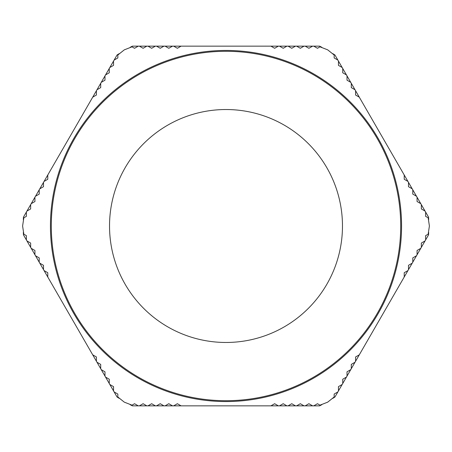 <?xml version="1.0" encoding="UTF-8"?>
<svg xmlns="http://www.w3.org/2000/svg" width="452" height="452" viewBox="0 0 452 452"><rect width="100%" height="100%" fill="white"/><g stroke="black" fill="none" stroke-linecap="round" stroke-linejoin="round"><path stroke-width="0.68" d="M428.66 232.356A202.756 202.756 0 0 1 428.564 234.842L425.626 239.933L425.626 235.65L428.157 234.187L429.4 226L428.157 217.813L425.626 216.35L425.626 212.067L428.564 217.158A202.756 202.756 0 0 1 428.66 219.644M425.626 239.933L425.055 240.922L421.349 243.063L421.349 247.346L420.772 248.34L417.066 250.481L417.066 254.764L416.49 255.759L412.783 257.9L412.783 262.183L412.207 263.177L408.501 265.318L408.501 269.595L407.924 270.59L404.218 272.731L404.218 277.014L359.289 354.831L355.583 356.973L355.583 361.255L355.006 362.25L351.3 364.391L351.3 368.674L350.724 369.668L347.017 371.81L347.017 376.092L346.441 377.087L342.735 379.228L342.735 383.505L342.158 384.499L338.452 386.641L338.452 390.923L337.876 391.918L334.169 394.059L334.169 396.98L327.7 402.15L319.988 405.167L317.457 403.709L313.75 405.851L312.603 405.851L308.897 403.709L305.185 405.851L304.038 405.851L300.331 403.709L296.619 405.851L295.472 405.851L291.766 403.709L288.06 405.851L286.913 405.851L283.201 403.709L279.494 405.851L278.347 405.851L274.635 403.709L270.929 405.851L181.071 405.851L177.365 403.709L173.653 405.851L172.506 405.851L168.799 403.709L165.087 405.851L163.94 405.851L160.234 403.709L156.528 405.851L155.381 405.851L151.669 403.709L147.962 405.851L146.815 405.851L143.103 403.709L139.397 405.851L138.25 405.851L134.543 403.709L132.012 405.167L124.3 402.15L117.831 396.98L117.831 394.059L114.124 391.918L113.548 390.923L113.548 386.641L109.842 384.499L109.265 383.505L109.265 379.228L105.559 377.087L104.983 376.092L104.983 371.81L101.276 369.668L100.7 368.674L100.7 364.391L96.994 362.25L96.417 361.255L96.417 356.973L92.711 354.831L47.782 277.014L47.782 272.731L44.076 270.59L43.499 269.595L43.499 265.318L39.793 263.177L39.217 262.183L39.217 257.9L35.51 255.759L34.934 254.764L34.934 250.481L31.228 248.34L30.651 247.346L30.651 243.063L26.945 240.922L26.374 239.933L26.374 235.65L23.843 234.187L22.6 226L23.843 217.813L26.374 216.35L26.374 212.067L26.945 211.078L30.651 208.937L30.651 204.654L31.228 203.66L34.934 201.519L34.934 197.236L35.51 196.241L39.217 194.1L39.217 189.817L39.793 188.823L43.499 186.682L43.499 182.405L44.076 181.41L47.782 179.269L47.782 174.986L92.711 97.169L96.417 95.027L96.417 90.745L96.994 89.75L100.7 87.609L100.7 83.326L101.276 82.332L104.983 80.19L104.983 75.908L105.559 74.913L109.265 72.772L109.265 68.495L109.842 67.501L113.548 65.359L113.548 61.076L114.124 60.082L117.831 57.941L117.831 55.02L124.3 49.85L132.012 46.833L134.543 48.291L138.25 46.149L139.397 46.149L143.103 48.291L146.815 46.149L147.962 46.149L151.669 48.291L155.381 46.149L156.528 46.149L160.234 48.291L163.94 46.149L165.087 46.149L168.799 48.291L172.506 46.149L173.653 46.149L177.365 48.291L181.071 46.149L270.929 46.149L274.635 48.291L278.347 46.149L279.494 46.149L283.201 48.291L286.913 46.149L288.06 46.149L291.766 48.291L295.472 46.149L296.619 46.149L300.331 48.291L304.038 46.149L305.185 46.149L308.897 48.291L312.603 46.149L313.75 46.149L317.457 48.291L319.988 46.833L327.7 49.85L334.169 55.02L334.169 57.941L337.876 60.082L338.452 61.076L338.452 65.359L342.158 67.501L342.735 68.495L342.735 72.772L346.441 74.913L347.017 75.908L347.017 80.19L350.724 82.332L351.3 83.326L351.3 87.609L355.006 89.75L355.583 90.745L355.583 95.027L359.289 97.169L404.218 174.986L404.218 179.269L407.924 181.41L408.501 182.405L408.501 186.682L412.207 188.823L412.783 189.817L412.783 194.1L416.49 196.241L417.066 197.236L417.066 201.519L420.772 203.66L421.349 204.654L421.349 208.937L425.055 211.078L425.626 212.067M50.443 226A175.557 175.557 0 0 0 313.778 378.036A175.557 175.557 0 0 0 313.778 73.964A175.557 175.557 0 0 0 50.443 226M400.709 226A174.709 174.709 0 0 0 138.645 74.699A174.709 174.709 0 0 0 138.645 377.301A174.709 174.709 0 0 0 400.709 226M26.374 239.933L23.436 234.842A202.756 202.756 0 0 1 23.34 232.356M23.34 219.644A202.756 202.756 0 0 1 23.436 217.158L26.374 212.067M26.945 211.078L30.651 204.654M31.228 203.66L34.934 197.236M35.51 196.241L39.217 189.817M39.793 188.823L43.499 182.405M44.076 181.41L47.782 174.986M92.711 97.169L96.417 90.745M96.994 89.75L100.7 83.326M101.276 82.332L104.983 75.908M105.559 74.913L109.265 68.495M109.842 67.501L113.548 61.076M114.124 60.082L117.057 54.997A202.756 202.756 0 0 1 119.164 53.669M130.176 47.313A202.756 202.756 0 0 1 132.38 46.149L138.25 46.149M139.397 46.149L146.815 46.149M147.962 46.149L155.381 46.149M156.528 46.149L163.94 46.149M165.087 46.149L172.506 46.149M173.653 46.149L181.071 46.149M270.929 46.149L278.347 46.149M279.494 46.149L286.913 46.149M288.06 46.149L295.472 46.149M296.619 46.149L304.038 46.149M305.185 46.149L312.603 46.149M313.75 46.149L319.62 46.149A202.756 202.756 0 0 1 321.824 47.313M332.836 53.669A202.756 202.756 0 0 1 334.943 54.997L337.876 60.082M338.452 61.076L342.158 67.501M342.735 68.495L346.441 74.913M347.017 75.908L350.724 82.332M351.3 83.326L355.006 89.75M355.583 90.745L359.289 97.169M404.218 174.986L407.924 181.41M408.501 182.405L412.207 188.823M412.783 189.817L416.49 196.241M417.066 197.236L420.772 203.66M421.349 204.654L425.055 211.078M425.055 240.922L421.349 247.346M420.772 248.34L417.066 254.764M416.49 255.759L412.783 262.183M412.207 263.177L408.501 269.595M407.924 270.59L404.218 277.014M359.289 354.831L355.583 361.255M355.006 362.25L351.3 368.674M350.724 369.668L347.017 376.092M346.441 377.087L342.735 383.505M342.158 384.499L338.452 390.923M337.876 391.918L334.943 397.003A202.756 202.756 0 0 1 332.836 398.331M321.824 404.687A202.756 202.756 0 0 1 319.62 405.851L313.75 405.851M312.603 405.851L305.185 405.851M304.038 405.851L296.619 405.851M295.472 405.851L288.06 405.851M286.913 405.851L279.494 405.851M278.347 405.851L270.929 405.851M181.071 405.851L173.653 405.851M172.506 405.851L165.087 405.851M163.94 405.851L156.528 405.851M155.381 405.851L147.962 405.851M146.815 405.851L139.397 405.851M138.25 405.851L132.38 405.851A202.756 202.756 0 0 1 130.176 404.687M119.164 398.331A202.756 202.756 0 0 1 117.057 397.003L114.124 391.918M113.548 390.923L109.842 384.499M109.265 383.505L105.559 377.087M104.983 376.092L101.276 369.668M100.7 368.674L96.994 362.25M96.417 361.255L92.711 354.831M47.782 277.014L44.076 270.59M43.499 269.595L39.793 263.177M39.217 262.183L35.51 255.759M34.934 254.764L31.228 248.34M30.651 247.346L26.945 240.922M342.475 226A116.475 116.475 0 0 1 167.765 326.869A116.475 116.475 0 0 1 167.765 125.131A116.475 116.475 0 0 1 342.475 226"/></g></svg>
